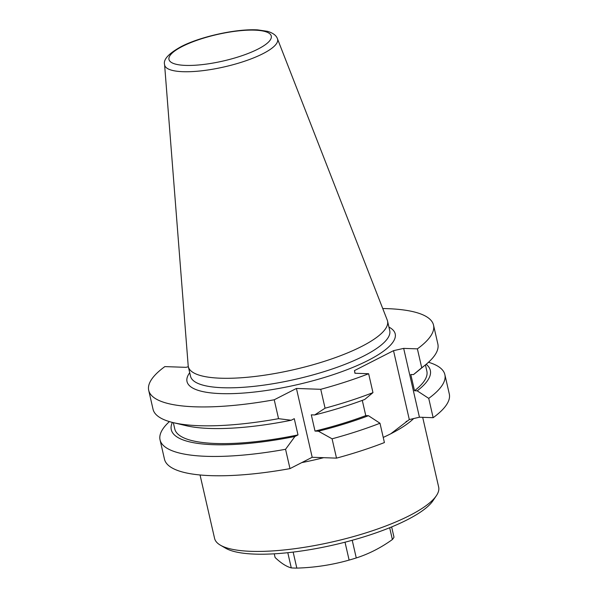 <?xml version="1.0" encoding="UTF-8"?>
<svg xmlns="http://www.w3.org/2000/svg" width="598" height="598" viewBox="0 0 598 598"><rect width="100%" height="100%" fill="white"/><g stroke="black" fill="none" stroke-linecap="round" stroke-linejoin="round"><path stroke-width="0.9" d="M293.155 552.089L296.825 568.1A61.609 15.944 167.1 0 1 291.278 567.906C286.375 566.583 280.985 563.114 275.095 557.5L274.25 553.815M391.645 526.928L393.992 537.191A61.609 15.944 167.1 0 1 392.378 539.531C380.874 547.79 368.839 553.935 356.266 557.949A61.609 15.944 167.1 0 1 349.12 560.087C332.174 564.901 314.742 567.577 296.825 568.1M345.016 542.199L349.12 560.087M287.795 552.702L291.278 567.906M389.679 527.735L392.378 539.531M352.222 540.278L356.266 557.949M289.985 468.615L312.193 457.283L296.429 388.453L274.228 399.778L278.548 418.675L291.196 420.252L294.276 418.675L297.998 434.918L294.911 436.495L285.56 449.292L289.985 468.615A146.099 37.816 167.1 0 1 164.472 459.182L160.047 439.859A146.099 37.816 167.1 0 1 169.406 421.605M312.193 457.283L336.51 458.135L332.084 438.812L318.398 431.203L315.019 431.083L311.304 414.84L314.675 414.96L325.073 408.195L320.745 389.305L296.429 388.453M361.618 346.459A102.183 26.447 167.1 0 1 254.621 376.508A102.183 26.447 167.1 0 1 188.34 366.694A102.183 26.447 167.1 0 1 188.183 365.692L164.585 64.599A57.939 14.995 -12.9 0 0 201.242 70.848A57.939 14.995 -12.9 0 0 262.918 53.693A57.939 14.995 -12.9 0 0 277.45 38.75L387.25 320.094A102.183 26.447 167.1 0 1 387.549 321.066A102.183 26.447 167.1 0 1 361.618 346.459M419.437 417.217L403.672 348.387L417.389 348.866L421.717 367.755L413.472 374.595L410.796 374.505L414.519 390.748L417.195 390.838L428.729 398.373L433.154 417.696L419.437 417.217L409.301 419.572L390.748 433.797A114.943 29.75 167.1 0 1 383.228 437.43M188.355 366.776L185.858 367.336L164.846 366.604A146.099 37.816 167.1 0 0 148.708 390.352L153.036 409.241A146.099 37.816 167.1 0 0 173.218 422.622A146.099 37.816 167.1 0 0 278.548 418.675M409.301 419.572L393.521 350.667L403.672 348.387M355.07 373.257L354.465 370.596L393.521 350.667M314.675 414.96A132.876 34.392 167.1 0 0 364.728 399.464L372.965 392.624L368.645 373.735L354.92 373.249L354.465 370.596M362.283 400.376L365.774 415.617A129.317 33.466 167.1 0 1 315.019 431.083M336.51 458.135A146.099 37.816 167.1 0 0 384.409 442.565L379.984 423.242L368.45 415.707L365.774 415.617M274.228 399.778A146.099 37.816 167.1 0 1 148.708 390.352M382.742 308.538A146.099 37.816 167.1 0 1 433.528 325.118L437.856 344.007A146.099 37.816 167.1 0 1 425.507 364.84A146.099 37.816 167.1 0 1 421.717 367.755M433.528 325.118A146.099 37.816 167.1 0 1 417.389 348.866M291.196 420.252A132.876 34.392 167.1 0 1 185.926 425.641L173.218 422.622M425.507 364.84L415.386 373.092A132.876 34.392 167.1 0 1 413.472 374.595M297.998 434.918A129.317 33.466 167.1 0 1 174.758 428.923L173.323 422.644M425.425 364.907L426.86 371.186A129.317 33.466 167.1 0 1 414.519 390.748M294.911 436.495A132.876 34.392 167.1 0 1 172.374 422.412M426.18 364.287A132.876 34.392 167.1 0 1 417.195 390.838M285.56 449.292A146.099 37.816 167.1 0 1 160.047 439.859M428.497 362.261A146.099 37.816 167.1 0 1 444.867 374.625A146.099 37.816 167.1 0 1 428.729 398.373M444.867 374.625L449.292 393.947A146.099 37.816 167.1 0 1 433.154 417.696M372.965 392.624A146.099 37.816 167.1 0 1 325.073 408.195M368.645 373.735A146.099 37.816 167.1 0 1 320.745 389.305M368.45 415.707A132.876 34.392 167.1 0 1 318.398 431.203M379.984 423.242A146.099 37.816 167.1 0 1 332.084 438.812M422.689 417.329L438.655 487.049A114.943 29.75 167.1 0 1 436.338 495.757L432.945 500.765A110.346 28.562 167.1 0 1 407.163 519.826A110.346 28.562 167.1 0 1 225.685 548.239L220.445 545.204A114.943 29.75 167.1 0 1 214.57 538.372L200.046 474.976M436.338 495.757A114.943 29.75 167.1 0 1 409.488 515.611A114.943 29.75 167.1 0 1 220.445 545.204M188.34 366.694L190.515 376.217A102.183 26.447 -12.9 0 0 256.804 386.031A102.183 26.447 -12.9 0 0 363.801 355.982A102.183 26.447 -12.9 0 0 389.732 330.589L387.549 321.066M182.293 46.45A52.475 13.582 -12.9 0 0 209.121 63.702A52.475 13.582 -12.9 0 0 268.973 33.167A52.475 13.582 -12.9 0 0 182.293 46.45M323.697 457.687A114.943 29.75 167.1 0 1 301.728 462.62M413.704 418.51A114.943 29.75 167.1 0 1 390.748 433.797M189.716 372.726A106.788 27.635 -12.9 0 0 297.288 384.671A106.788 27.635 -12.9 0 0 388.932 327.099M277.45 38.75C276.313 35.431 272.987 32.957 267.485 31.328L257.731 29.9C235.081 28.569 198.618 37.3 180.977 46.726C168.614 53.581 163.149 59.538 164.585 64.599M406.722 421.171L406.035 421.642"/></g></svg>
